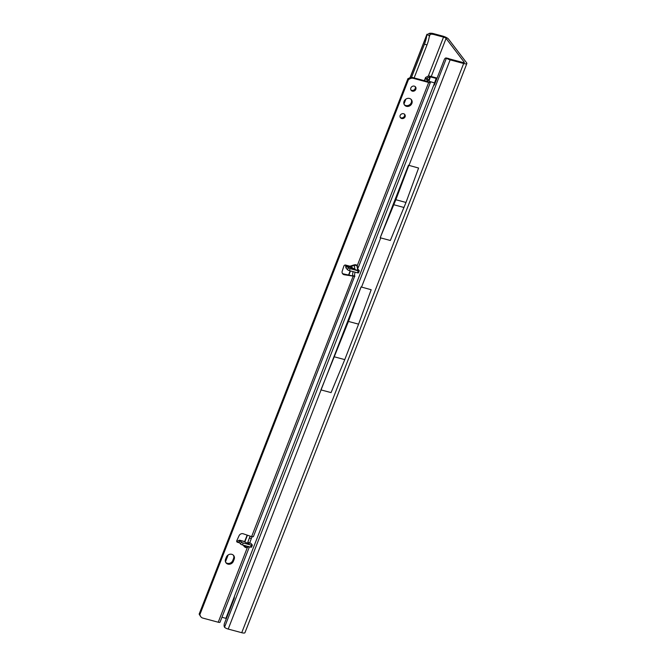 <?xml version="1.0" encoding="UTF-8"?>
<svg xmlns="http://www.w3.org/2000/svg" width="666" height="666" viewBox="0 0 666 666"><rect width="100%" height="100%" fill="white"/><g stroke="black" fill="none" stroke-linecap="round" stroke-linejoin="round"><path stroke-width="1" d="M466.866 63.495A4.903 1.274 -158.7 0 0 466.683 62.895L448.526 39.086A4.903 1.274 -158.7 0 0 442.773 36.114L433.316 33.575L434.074 34.565L443.531 37.113A2.181 0.566 -158.7 0 1 446.087 38.428L464.244 62.238A2.181 0.566 -158.7 0 1 464.327 62.504A2.181 0.566 -158.7 0 1 462.895 62.504L446.445 58.092A3.272 1.623 -77.5 0 0 446.187 57.984A3.272 1.623 -77.5 0 0 444.172 59.89L434.507 84.69L433.408 85.956L234.44 596.278L234.216 598.409L224.542 623.201A3.272 1.623 -77.5 0 0 224.542 627.239L224.95 627.613A3.272 0.849 21.3 0 0 228.213 629.07L241.733 632.7A4.903 1.274 21.3 0 0 244.946 632.7L466.866 63.495A4.903 1.274 -158.7 0 1 463.653 63.503L450.133 59.865A3.272 0.849 -158.7 0 1 446.869 58.408M411.505 77.398L424.475 44.147A10.906 2.722 -72.7 0 0 426.889 34.749L429.412 35.531L430.228 34.291A10.906 9.699 -37.3 0 1 434.074 34.565M429.229 36.855L430.228 34.291L429.47 33.3A10.906 9.699 -37.3 0 1 433.316 33.575M446.187 57.984L448.493 58.491A3.272 1.623 102.5 0 1 448.751 58.6L446.445 58.092L224.542 627.239M361.047 286.938L228.213 629.07M334.615 356.893L344.763 359.615L358.583 324.159L348.443 321.437L320.904 389.951M348.443 321.437L361.064 286.946M358.583 324.159L371.178 289.735L361.405 287.038M380.169 237.829L408.458 165.235L418.589 168.04L405.994 202.456L395.845 199.733L380.169 237.829L380.719 237.904L361.521 287.146M344.763 359.615L331.077 392.607L321.412 390.018M405.994 202.456L390.343 240.484L380.719 237.904M424.475 44.147L426.989 44.93A10.906 2.722 -72.7 0 0 429.412 35.531L429.503 35.24M429.47 33.3L426.889 34.749L426.964 34.249L410.031 77.681M426.989 44.93L414.127 77.93M405.86 99.134L403.971 103.988M228.13 554.986L225.474 561.796M395.845 199.733L408.849 165.351M404.029 207.492L393.889 204.77M411.122 99.367A4.362 3.879 -37.3 0 1 411.28 102.639A4.362 3.879 -37.3 0 1 404.237 104.612M404.079 101.34A4.362 3.879 -37.3 0 1 407.517 98.426A4.362 3.879 -37.3 0 1 411.446 99.742A4.362 3.879 -37.3 0 1 411.879 103.43A4.362 3.879 -37.3 0 1 408.449 106.344A4.362 3.879 -37.3 0 1 404.512 105.028A4.362 3.879 -37.3 0 1 404.079 101.34M415.201 86.597A2.781 2.473 -37.3 0 1 410.872 89.902M410.847 87.979A2.781 2.473 -37.3 0 1 415.825 89.311A2.781 2.473 -37.3 0 1 410.847 87.979M404.487 114.077A2.781 2.473 -37.3 0 1 400.158 117.383M400.141 115.459A2.781 2.473 -37.3 0 1 405.111 116.791A2.781 2.473 -37.3 0 1 400.141 115.459M248.709 546.486L247.352 547.535L245.712 547.602L244.43 546.753L247.352 547.535L218.232 622.227A2.722 0.708 21.3 0 0 220.013 622.219L249.417 546.811M354.354 264.81L355.994 264.743L357.276 265.592L356.976 266.009L355.902 265.268L354.537 265.359L349.891 266.908L349.933 266.217L354.354 264.81L354.878 269.355L356.31 270.038C357.525 270.271 357.892 269.747 357.409 268.448M247.402 543.289L248.485 542.582L249.209 544.239L243.473 541.233L239.61 540.193M250.391 536.205A3.272 1.232 -75 0 0 249.434 537.828A3.272 1.232 -75 0 0 249.367 538.011L247.527 543.081A1.365 0.516 -75 0 0 247.486 543.19M252.281 536.788A3.272 1.232 -75 0 0 251.382 538.353A3.272 1.232 -75 0 0 251.315 538.536L249.725 542.915M234.157 559.282L233.391 561.247A4.362 3.879 -37.3 0 1 229.953 564.16A4.362 3.879 -37.3 0 1 226.015 562.845A4.362 3.879 -37.3 0 1 225.583 559.149L226.348 557.192A4.362 3.879 -37.3 0 1 229.787 554.279A4.362 3.879 -37.3 0 1 233.724 555.594A4.362 3.879 -37.3 0 1 234.157 559.282L233.55 558.491L232.784 560.456A4.362 3.879 -37.3 0 1 225.741 562.429M436.879 78.588L429.77 76.732L427.164 78.064A2.181 0.566 21.3 0 0 427.064 78.172A2.181 0.566 21.3 0 0 427.147 78.43L430.328 82.592A2.722 0.708 -158.7 0 1 428.679 82.467L413.27 78.33A4.362 3.879 142.7 0 0 410.056 78.738L408.949 79.321A0.541 0.483 -37.3 0 1 408.549 79.379L199.742 614.943A0.541 0.483 -37.3 0 1 200.025 615.176L200.516 616.2A4.362 3.879 142.7 0 0 200.882 616.808A4.362 3.879 142.7 0 0 202.822 618.09L218.232 622.227M353.205 271.67A3.272 1.232 -75 0 0 352.805 275.516L352.414 275.716L353.022 276.515L251.606 536.621L243.248 533.791A3.272 2.905 -37.3 0 0 239.069 535.714L236.805 540.667A1.365 1.215 142.7 0 0 237.512 542.299L239.111 542.34L239.269 540.226L236.905 541.508A1.365 1.215 -37.3 0 1 236.696 541.425M344.247 274.742L343.639 273.942L354.845 276.39L344.247 274.742A3.272 2.905 -37.3 0 1 342.224 271.145L343.881 266.034A1.365 1.215 142.7 0 1 345.604 265.06L346.82 266.084L346.054 268.048L345.754 267.099L346.728 265.884L345.604 265.06L349.933 266.217L354.878 269.355L346.82 266.084L348.268 267.732A1.632 0.425 21.3 0 0 350.15 268.681L358.216 270.846A1.632 0.425 21.3 0 0 359.282 270.846A1.632 0.425 21.3 0 0 359.19 270.604L357.667 268.864A3.272 0.849 -158.7 0 1 357.65 268.864A0.541 0.416 92.5 0 1 357.592 268.823M428.679 82.467L357.276 265.592L357.467 268.14M358.308 266.924L357.667 268.864M430.328 82.592L358.4 267.282M233.391 555.219A4.362 3.879 -37.3 0 1 233.55 558.491M343.639 273.942A3.272 2.905 -37.3 0 1 342.349 273.31M199.6 614.768L199.908 615.401A4.362 3.879 142.7 0 0 200.283 616.008L200.882 616.808M437.038 78.188A2.722 0.708 21.3 0 0 435.747 77.739L429.978 76.19A2.722 0.708 21.3 0 0 428.321 76.066L425.716 77.398A3.813 0.991 21.3 0 0 425.541 77.564A3.813 0.991 21.3 0 0 425.682 78.039L428.072 81.668L412.662 77.531A4.362 3.879 142.7 0 0 409.457 77.939L408.341 78.53A0.541 0.483 -37.3 0 1 407.942 78.58L199.134 614.152L199.742 614.943M345.562 265.043L345.754 267.099M346.054 268.048L347.502 269.697A1.632 0.425 21.3 0 0 349.392 270.646L357.451 272.81A1.632 0.425 21.3 0 0 358.516 272.81L359.282 270.846M251.482 546.869A1.632 0.425 -158.7 0 1 251.573 547.102A1.632 0.425 -158.7 0 1 250.508 547.102L242.441 544.938A1.632 0.425 -158.7 0 1 240.559 543.989L239.111 542.34L239.877 540.384L239.269 540.226L241.325 542.024L240.559 543.989M248.485 542.582L250.866 543.331L248.693 542.748M250.866 543.331L252.248 544.905A1.632 0.425 -158.7 0 1 252.339 545.146A1.632 0.425 -158.7 0 1 251.273 545.146L243.207 542.981A1.632 0.425 -158.7 0 1 241.325 542.024M355.153 272.194A3.272 1.232 -75 0 0 354.753 276.04L352.73 275.699M435.148 83.05L429.453 81.443M221.961 617.232L226.382 618.489M354.753 276.04L253.363 536.696L251.606 536.621M408.549 79.379L407.942 78.58M236.905 541.508L237.512 542.299L239.552 542.848M357.625 269.239L356.976 266.009M357.609 268.947A0.541 0.499 149.9 0 0 357.734 269.014C358.291 270.538 357.259 270.696 354.653 269.497M431.235 76.523L446.087 38.428M443.531 37.113L428.346 76.057M463.653 63.503L241.733 632.7M450.133 59.865L408.966 165.451M426.889 34.749L410.173 77.639M355.994 264.743L355.902 265.268M251.315 538.536L249.367 538.011M244.43 546.753L243.157 545.129M244.164 541.533L239.877 540.384M436.197 78.33L433.499 85.856M234.424 596.453L225.907 618.289M425.682 78.039L424.625 80.744M350.474 270.937L348.892 275.008M247.444 535.206L244.838 541.891M200.516 616.2L199.908 615.401M408.949 79.321L408.341 78.53M410.056 78.738L409.457 77.939M413.27 78.33L412.662 77.531M429.77 76.732L428.762 80.544M430.436 76.781L429.037 80.902M347.502 269.697L348.268 267.732M251.273 545.146L250.508 547.102M243.207 542.981L242.441 544.938M349.392 270.646L350.15 268.681M357.451 272.81L358.216 270.846M246.52 546.037L244.897 546.561L243.947 545.346M233.391 561.247L232.784 560.456M248.959 546.694L247.352 547.211M424.334 80.669L425.541 77.564M244.564 541.749L247.153 535.114M348.584 274.95L350.183 270.862M252.339 545.146L251.573 547.102M357.367 268.032L357.459 267.199"/></g></svg>
